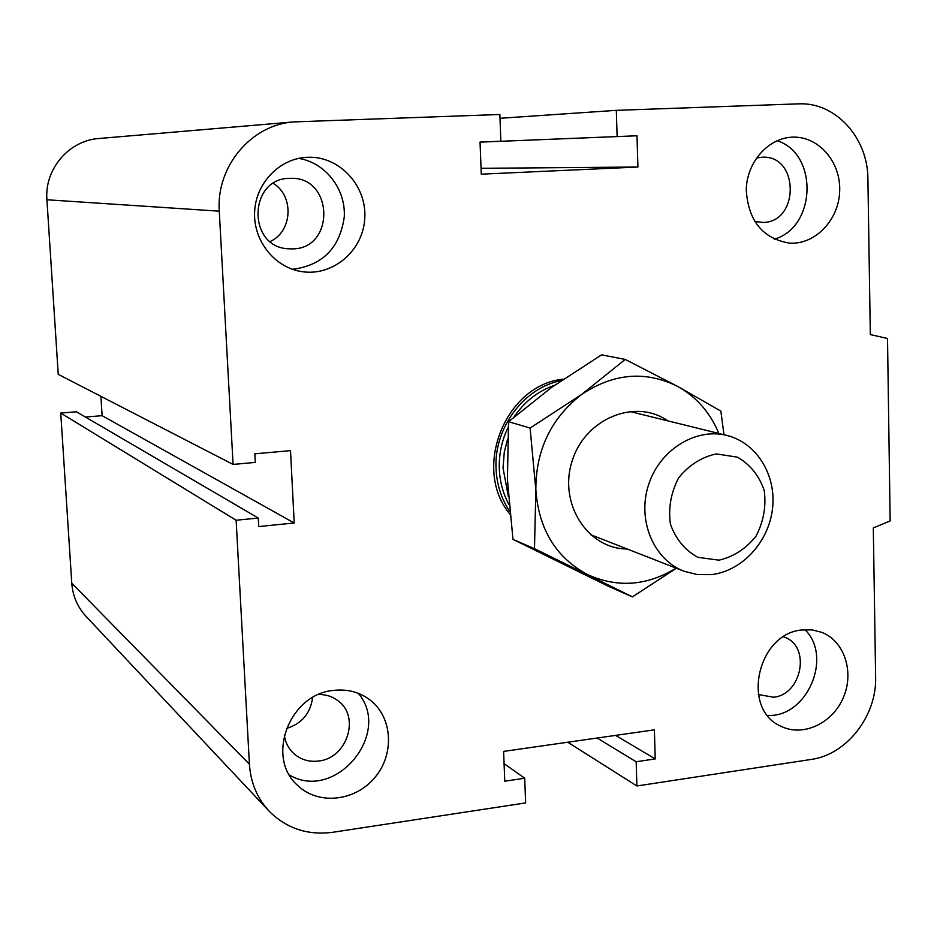 <?xml version="1.0" encoding="UTF-8"?>
<svg xmlns="http://www.w3.org/2000/svg" width="937" height="937" viewBox="0 0 937 937"><rect width="100%" height="100%" fill="white"/><g stroke="black" fill="none" stroke-linecap="round" stroke-linejoin="round"><path stroke-width="1.41" d="M509.904 514.085C471.85 468.828 505.336 384.65 563.383 379.157M312.607 697.585C310.452 713.479 301.714 723.786 286.371 728.482M318.709 694.504C325.947 694.411 332.354 696.472 337.917 700.7C360.546 716.489 347.17 758.314 318.627 761.02C309.093 762.179 300.836 759.72 293.867 753.641C288.561 748.71 285.375 742.514 284.298 735.065M333.537 690.417C346.889 688.882 358.766 691.857 369.166 699.318C392.334 716.114 395.086 753.325 375.175 777.148C355.65 801.299 318.463 805.586 297.708 785.475C265.358 757.611 289.392 693.989 333.537 690.417M358.356 693.357C392.556 733.601 335.001 802.423 289.416 774.946M273.311 183.394C294.359 196.149 292.403 231.568 270.196 241.512M289.381 178.358L290.997 178.323C333.525 176.906 335.259 248.282 292.918 248.902L287.296 248.738C247.04 246.021 248.891 178.311 289.381 178.358M307.395 157.275L308.109 157.252C339.627 156.116 366.894 185.889 364.774 218.204C363.251 250.554 333.022 276.532 302.007 271.648C274.81 267.771 253.189 240.856 254.618 211.914C255.754 182.949 279.8 158.224 307.395 157.275M298.552 158.388C325.467 162.523 345.999 189.192 344.254 217.033C339.791 248.024 322.539 265.452 292.485 269.306M756.452 158.002L762.472 157.193C799.109 155.109 799.648 221.999 763.175 222.444L754.648 221.483M792.304 137.165L792.62 137.153C818.575 136.088 840.852 161.89 839.693 190.925C838.966 219.972 815.19 244.862 789.481 243.128C762.671 238.572 748.253 220.827 746.25 189.883C746.754 162.253 768.106 137.962 792.304 137.165M777.089 140.702C818.645 153.75 816.232 227.597 774.196 239.193M783.531 636.82L784.691 637.265C810.973 646.425 801.943 694.727 773.54 697.222L758.326 694.516M802.154 629.957L812.145 629.898L821.655 632.288C844.401 641.013 854.532 672.122 843.288 697.714C832.419 723.458 802.915 737.22 781.048 726.28C740.769 709.438 757.377 633.225 802.154 629.957M804.965 629.687C833.18 657.095 806.722 717.918 767.567 715.388M500.007 118.285L616.323 110.343L798.347 103.866C835.371 101.758 868.049 137.821 867.908 179.049L870.321 334.579L887.515 338.48L890.15 520.949L873.307 527.953L875.626 677.076C876.927 715.763 846.638 754.777 811.184 759.438L636.902 785.979L636.164 761.746L655.232 758.923L654.389 729.841L503.602 751.404L504.762 781.2L524.708 778.249L525.634 802.915L332.893 832.267C307.968 835.523 286.839 828.624 269.505 811.559C257.347 798.629 250.659 782.863 249.418 764.241L236.124 520.246L258.261 518.044L258.717 526.571L294.206 522.987L290.517 450.638L254.852 453.824L255.309 462.409L233.079 464.424L219.281 211.176C215.955 166.552 251.432 124.504 293.913 121.904L499.866 114.49L500.862 141.229L480.037 142.073L500.862 141.229M480.037 142.073L481.278 174.165L637.91 167.032L636.996 135.771L480.049 142.131L617.12 136.568L616.323 110.343M481.056 168.309L637.91 167.032M293.913 121.904L99.111 138.489C69.01 140.374 44.32 169.175 46.92 199.768L58.235 374.343L233.079 464.424M105.869 637.476L86.438 616.792C77.654 607.445 72.77 596.26 71.774 583.212L60.741 413.053L236.124 520.246M60.741 413.053L76.459 411.8L258.261 518.044M85.408 417.035L102.11 415.677L294.206 522.987M102.11 415.677L100.903 396.328M504.083 763.667L524.708 778.249M615.586 735.393L655.232 758.923M597.15 738.028L636.164 761.746M567.763 742.233L636.902 785.979M636.996 135.771L617.12 136.568M711.37 574.639C742.104 571.125 768.926 541.855 772.556 508.334C776.433 474.848 756.405 442.522 726.667 435.389C695.277 427.483 659.168 450.264 648.334 485.507C637.125 520.632 653.803 559.916 684.104 571.265L697.491 574.615L711.37 574.639M719.007 560.162L697.866 557.339C684.924 550.195 675.776 539.126 670.423 524.146C668.198 508.006 670.939 492.569 678.669 477.835C688.964 465.068 701.532 457.092 716.348 453.918L737.478 457.162C750.232 464.553 759.146 475.68 764.241 490.531C766.314 506.425 763.573 521.604 756.03 536.093C746.004 548.731 733.659 556.754 719.007 560.162M508.358 496.493L503.028 468.02L504.27 452.325L507.561 439.172M508.194 427.12C501.787 440.39 498.824 454.328 499.304 468.922C499.866 481.852 503.099 493.776 509.014 504.692M554.634 385.236C538.061 391.045 524.533 401.622 514.038 416.953M561.286 380.586C523.888 387.672 493.799 427.998 496.06 468.641C496.774 484.464 501.295 498.66 509.611 511.239M667.894 420.889C635.415 397.979 585.121 418.488 572.156 461.004C558.229 503.228 587.476 549 627.24 549.012M718.855 433.468C710.211 412.585 696.449 396.89 677.568 386.372C645.57 370.49 613.618 373.172 581.69 394.407C551.061 418.195 535.777 450.018 535.847 489.875C538.693 529.335 555.969 557.585 587.663 574.627C617.506 588.073 646.998 585.906 676.116 568.138M676.362 568.232L632.44 596.869L534.477 548.672L535.847 489.875L530.096 428.045L581.69 394.407L625.225 359.421L677.568 386.372L720.858 411.097L723.996 434.733M625.225 359.421L601.589 354.854L551.846 387.215L508.557 421.697L507.421 479.521L512.972 539.361L608.956 586.562L632.44 596.869M530.096 428.045L508.557 421.697M534.477 548.672L512.972 539.361M46.92 199.768L219.281 211.176M71.774 583.212L249.418 764.241M297.708 785.475L296.994 784.773M231.966 771.631L268.45 810.435M106.666 638.32L230.97 770.565M590.825 534.769L684.104 571.265M629.465 411.402L726.667 435.389"/></g></svg>
